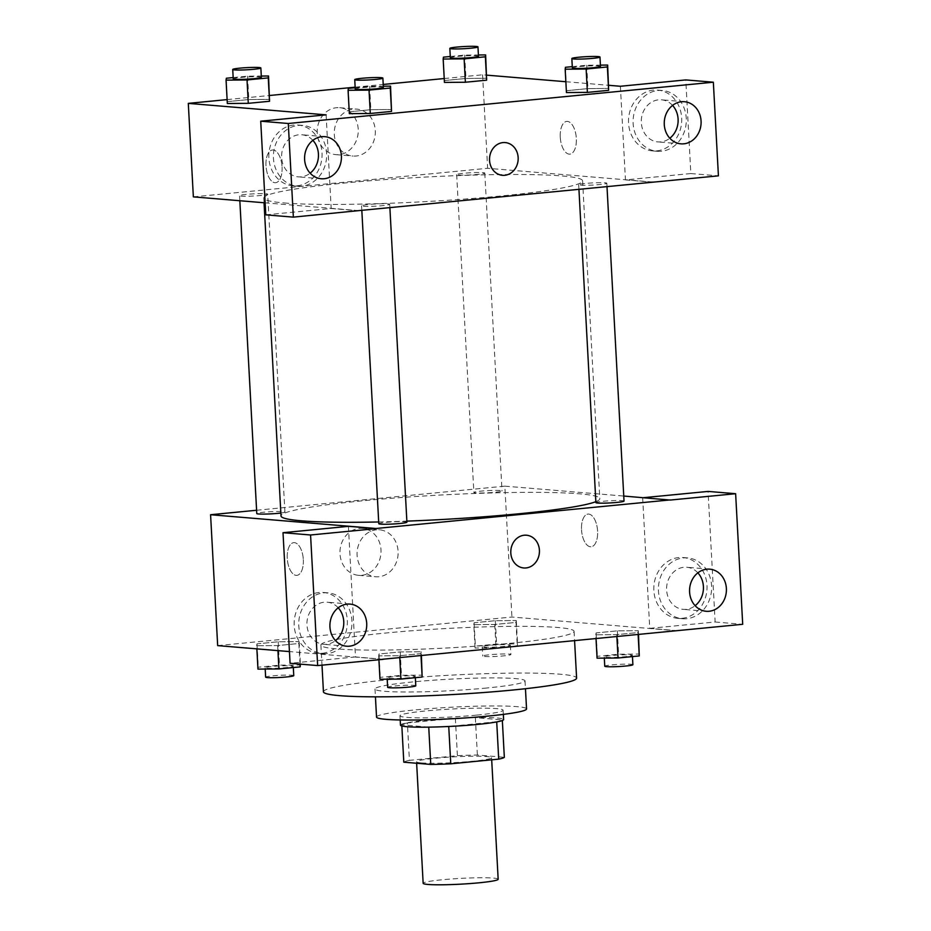 <?xml version="1.0" encoding="UTF-8"?>
<svg xmlns="http://www.w3.org/2000/svg" width="931" height="931" viewBox="0 0 931 931"><rect width="100%" height="100%" fill="white"/><g stroke="black" fill="none" stroke-linecap="round" stroke-linejoin="round"><path stroke-width="0.7" stroke-dasharray="4.66 3.49" d="M498.166 879.248A37.566 2.886 -3.1 0 0 460.496 878.399A37.566 2.886 -3.1 0 0 423.151 883.31M421.371 762.92A37.566 2.886 -3.1 0 0 463.65 762.012A37.566 2.886 -3.1 0 0 491.58 757.706A37.566 2.886 -3.1 0 0 453.921 756.856A37.566 2.886 -3.1 0 0 416.564 761.767A37.566 2.886 -3.1 0 0 421.371 762.92M496.712 721.921L496.7 721.734A50.449 3.875 -3.1 0 0 502.309 719.896L475.357 717.65A50.449 3.875 -3.1 0 0 455.364 718.29L407.394 722.956L409.419 760.348L457.389 755.693A50.449 3.875 -3.1 0 1 477.382 755.041L504.334 757.287M409.419 760.348A50.449 3.875 -3.1 0 0 403.81 762.186M496.7 721.734L448.742 726.483M428.749 727.146L401.785 724.795L401.843 725.959M428.737 727.041A50.449 3.875 -3.1 0 0 448.742 726.389M407.394 722.956A50.449 3.875 -3.1 0 0 401.785 724.795M400.481 725.133A51.647 3.968 176.9 0 1 451.838 718.383A51.647 3.968 176.9 0 1 503.613 719.547M476.812 715.101A51.647 3.968 -3.1 0 0 503.112 710.202A51.647 3.968 -3.1 0 0 451.326 709.038A51.647 3.968 -3.1 0 0 399.969 715.788A51.647 3.968 -3.1 0 0 406.579 717.359A51.647 3.968 -3.1 0 0 476.812 715.101M455.364 718.29L457.389 755.693M502.309 719.896L502.344 720.513M475.357 717.65L477.382 755.041M376.531 717.056A75.12 5.772 176.9 0 1 451.232 707.234A75.12 5.772 176.9 0 1 526.55 708.933M486.773 688.009A75.12 5.772 176.9 0 1 375.007 689.01A75.12 5.772 176.9 0 1 449.708 679.188A75.12 5.772 176.9 0 1 525.037 680.887A75.12 5.772 176.9 0 1 486.773 688.009M323.441 691.803A126.767 9.741 176.9 0 1 449.498 675.231A126.767 9.741 176.9 0 1 576.603 678.094M509.513 643.368A126.767 9.741 -3.1 0 0 574.078 631.346A126.767 9.741 -3.1 0 0 446.961 628.483A126.767 9.741 -3.1 0 0 320.904 645.055A126.767 9.741 -3.1 0 0 337.138 648.919A126.767 9.741 -3.1 0 0 509.513 643.368M382.21 659.299L289.448 651.584M217.668 645.614L511.934 617.032L677.314 630.799M421.184 651.758L420.893 653.655L399.655 655.715L378.708 655.89L378.987 653.993L400.225 651.933L421.184 651.758L420.893 653.655L399.655 655.715L378.708 655.89L378.987 653.993L400.225 651.933L421.184 651.758L421.394 655.645M595.817 634.802L596.096 632.905L617.334 630.846L638.282 630.671L638.003 632.568L616.764 634.628L595.817 634.802L596.096 632.905L617.334 630.846L638.282 630.671L638.003 632.568L616.764 634.628L595.817 634.802L596.026 638.689M473.798 624.643L474.088 622.758L495.315 620.698L516.274 620.523L515.995 622.408L494.757 624.48L473.798 624.643L474.088 622.758L495.315 620.698L516.274 620.523L515.995 622.408L494.757 624.48L473.798 624.643L475.066 648.023L475.345 646.126L496.584 644.066L517.543 643.891L517.264 645.788L496.025 647.848L475.066 648.023M256.688 645.73L256.979 643.845L278.218 641.785L299.165 641.61L298.886 643.496L277.647 645.567L256.688 645.73L256.979 643.845L278.218 641.785L299.165 641.61L298.886 643.496L277.647 645.567L256.688 645.73L256.863 648.872M581.526 529.762A16.432 7.972 -95.5 0 0 591.15 546.776A16.432 7.972 -95.5 0 0 597.493 529.658A16.432 7.972 -95.5 0 0 587.973 514.075A16.432 7.972 -95.5 0 0 581.526 529.762A16.432 7.972 84.5 0 1 587.973 514.075A16.432 7.972 84.5 0 1 597.493 529.658A16.432 7.972 84.5 0 1 591.15 546.776A16.432 7.972 84.5 0 1 581.514 529.762M643.496 497.689L670.239 500.063M642.669 497.771L649.745 628.355L677.303 630.648M256.595 510.258L504.846 486.145L511.934 617.032M504.846 486.145L623.758 496.048M682.074 618.312A30.514 26.592 94.8 0 0 707.036 587.74A30.514 26.592 94.8 0 0 682.958 557.518A30.514 26.592 94.8 0 0 653.923 585.727A30.514 26.592 94.8 0 0 677.896 618.347A30.514 26.592 94.8 0 0 682.074 618.312M649.745 628.355L715.136 622.001L708.06 491.417M686.659 618.696A30.514 26.592 -85.2 0 1 682.493 618.731A30.514 26.592 -85.2 0 1 658.52 586.111A30.514 26.592 -85.2 0 1 687.543 557.902A30.514 26.592 -85.2 0 1 711.633 588.124A30.514 26.592 -85.2 0 1 686.659 618.696M697.866 572.844A21.134 18.411 94.8 0 0 686.775 567.258A21.134 18.411 94.8 0 0 666.631 590.103A21.134 18.411 94.8 0 0 683.261 609.363A21.134 18.411 94.8 0 0 695.131 605.685M715.136 622.001L742.705 624.294M361.763 575.311A23.554 20.517 94.8 0 0 381.035 551.711A23.554 20.517 94.8 0 0 362.45 528.389A23.554 20.517 94.8 0 0 340.048 550.163A23.554 20.517 94.8 0 0 358.54 575.323A23.554 20.517 94.8 0 0 361.763 575.311M378.859 576.731A23.554 20.517 -85.2 0 1 375.635 576.755A23.554 20.517 -85.2 0 1 357.143 551.583A23.554 20.517 -85.2 0 1 379.534 529.809A23.554 20.517 -85.2 0 1 398.119 553.13A23.554 20.517 -85.2 0 1 378.859 576.731M303.331 559.671A16.432 7.972 84.5 0 1 296.884 575.358A16.432 7.972 84.5 0 1 287.365 559.775A16.432 7.972 84.5 0 1 293.707 542.645A16.432 7.972 84.5 0 1 303.331 559.671A16.432 7.972 -95.5 0 0 293.707 542.645A16.432 7.972 -95.5 0 0 287.365 559.775A16.432 7.972 -95.5 0 0 296.884 575.358A16.432 7.972 -95.5 0 0 303.331 559.671M348.403 526.341L355.467 656.937L383.037 659.229M322.405 653.248A30.514 26.592 94.8 0 0 347.368 622.676A30.514 26.592 94.8 0 0 323.29 592.453A30.514 26.592 94.8 0 0 294.266 620.651A30.514 26.592 94.8 0 0 318.227 653.271A30.514 26.592 94.8 0 0 322.405 653.248M355.467 656.937L290.076 663.279M327.002 653.632A30.514 26.592 -85.2 0 1 322.824 653.655A30.514 26.592 -85.2 0 1 298.851 621.035A30.514 26.592 -85.2 0 1 327.887 592.826A30.514 26.592 -85.2 0 1 351.965 623.06A30.514 26.592 -85.2 0 1 327.002 653.632M338.209 607.78A21.134 18.411 94.8 0 0 327.107 602.182A21.134 18.411 94.8 0 0 306.962 625.027A21.134 18.411 94.8 0 0 323.604 644.299A21.134 18.411 94.8 0 0 335.474 640.621M526.481 535.22L526.481 535.22A16.432 14.314 94.8 0 0 524.223 535.232A16.432 14.314 94.8 0 0 510.782 551.699A16.432 14.314 94.8 0 0 523.746 567.968L523.746 567.968M280.836 513.016A14.081 1.082 -3.1 0 0 284.909 512.027A14.081 1.082 -3.1 0 0 283.105 511.596A14.081 1.082 -3.1 0 0 267.255 511.934A14.081 1.082 -3.1 0 0 256.781 513.551M624.026 501.087A14.081 1.082 -3.1 0 0 622.222 500.657A14.081 1.082 -3.1 0 0 606.372 500.994A14.081 1.082 -3.1 0 0 595.898 502.612M406.917 522.175A14.081 1.082 -3.1 0 0 405.113 521.744A14.081 1.082 -3.1 0 0 389.263 522.082A14.081 1.082 -3.1 0 0 378.789 523.699M500.215 490.509A14.081 1.082 -3.1 0 0 484.364 490.846A14.081 1.082 -3.1 0 0 473.879 492.464A14.081 1.082 -3.1 0 0 475.683 492.895A14.081 1.082 -3.1 0 0 491.533 492.557A14.081 1.082 -3.1 0 0 502.018 490.94A14.081 1.082 -3.1 0 0 500.215 490.509M595.852 501.669A159.632 12.254 -3.1 0 0 599.808 498.69A159.632 12.254 -3.1 0 0 579.361 493.826A159.632 12.254 -3.1 0 0 399.713 497.643A159.632 12.254 -3.1 0 0 280.999 515.949M378.696 521.965A159.632 12.254 -3.1 0 0 406.859 521.127M284.223 202.958A159.632 12.254 -3.1 0 0 463.871 199.141A159.632 12.254 -3.1 0 0 582.585 180.823A159.632 12.254 -3.1 0 0 422.523 177.216A159.632 12.254 -3.1 0 0 263.787 198.094A159.632 12.254 -3.1 0 0 284.223 202.958M265.894 193.729A14.081 1.082 176.9 0 1 267.697 194.16A14.081 1.082 176.9 0 1 253.686 196.01A14.081 1.082 176.9 0 1 239.558 195.685A14.081 1.082 176.9 0 1 250.043 194.067A14.081 1.082 176.9 0 1 265.894 193.729M580.49 185.188A14.081 1.082 -3.1 0 0 596.34 184.85A14.081 1.082 -3.1 0 0 606.814 183.232A14.081 1.082 -3.1 0 0 592.686 182.907A14.081 1.082 -3.1 0 0 578.686 184.757A14.081 1.082 -3.1 0 0 580.49 185.188M363.381 206.263A14.081 1.082 -3.1 0 0 379.231 205.937A14.081 1.082 -3.1 0 0 389.705 204.32A14.081 1.082 -3.1 0 0 375.577 203.994A14.081 1.082 -3.1 0 0 361.577 205.844A14.081 1.082 -3.1 0 0 363.381 206.263M458.471 175.028A14.081 1.082 -3.1 0 0 474.321 174.691A14.081 1.082 -3.1 0 0 484.795 173.073A14.081 1.082 -3.1 0 0 470.679 172.759A14.081 1.082 -3.1 0 0 456.667 174.597A14.081 1.082 -3.1 0 0 458.471 175.028M358.738 210.627L265.137 202.842M193.357 196.872L487.635 168.29L653.015 182.045M505.219 142.571L505.207 142.571A16.432 14.314 94.8 0 0 489.543 160.33A16.432 14.314 94.8 0 0 502.484 175.319L502.484 175.319M672.554 105.401A21.134 18.411 94.8 0 0 661.452 99.815A21.134 18.411 94.8 0 0 641.308 122.659A21.134 18.411 94.8 0 0 657.949 141.919A21.134 18.411 94.8 0 0 669.82 138.242M661.347 151.253A30.514 26.592 -85.2 0 1 657.17 151.287A30.514 26.592 -85.2 0 1 633.208 118.668A30.514 26.592 -85.2 0 1 662.232 90.458A30.514 26.592 -85.2 0 1 686.31 120.681A30.514 26.592 -85.2 0 1 661.347 151.253M656.751 150.869A30.514 26.592 94.8 0 0 681.725 120.297A30.514 26.592 94.8 0 0 657.635 90.074A30.514 26.592 94.8 0 0 628.611 118.284A30.514 26.592 94.8 0 0 652.573 150.903A30.514 26.592 94.8 0 0 656.751 150.869M312.886 140.337A21.134 18.411 94.8 0 0 301.784 134.751A21.134 18.411 94.8 0 0 281.639 157.583A21.134 18.411 94.8 0 0 298.281 176.855A21.134 18.411 94.8 0 0 310.151 173.178M301.679 186.188A30.514 26.592 -85.2 0 1 297.501 186.212A30.514 26.592 -85.2 0 1 273.539 153.592A30.514 26.592 -85.2 0 1 302.563 125.382A30.514 26.592 -85.2 0 1 326.653 155.617A30.514 26.592 -85.2 0 1 301.679 186.188M297.094 185.804A30.514 26.592 94.8 0 0 322.056 155.233A30.514 26.592 94.8 0 0 297.978 125.01A30.514 26.592 94.8 0 0 268.943 153.208A30.514 26.592 94.8 0 0 292.916 185.828A30.514 26.592 94.8 0 0 297.094 185.804M326.118 114.85L331.18 208.486L265.789 214.84M331.18 208.486L358.749 210.778M620.383 86.269L625.457 179.904L690.849 173.55L685.775 79.915M690.849 173.55L718.418 175.843M625.457 179.904L652.189 182.127M565.466 67.3L566.444 92.565L566.758 90.668L587.961 88.608L608.932 88.433L608.606 90.33M443.447 57.152L444.436 82.417L444.75 80.52L465.954 78.46L486.925 78.285L486.599 80.182M226.349 78.239L227.327 103.504L227.641 101.607L248.845 99.547L269.815 99.373L269.49 101.27M348.357 88.387L349.334 113.652L349.649 111.755L370.864 109.695L391.835 109.521L391.497 111.417M444.227 78.53L482.572 74.794L486.738 75.143M565.862 81.73L608.746 85.303M227.117 99.605L269.594 95.486M355.153 87.177L383.211 84.453M358.214 129.165A23.554 20.517 94.8 0 0 339.664 107.693A23.554 20.517 94.8 0 0 317.262 129.456A23.554 20.517 94.8 0 0 335.765 154.627A23.554 20.517 94.8 0 0 358.214 129.165M482.572 74.794L487.635 168.29M375.298 130.596A23.554 20.517 -85.2 0 1 352.849 156.047A23.554 20.517 -85.2 0 1 334.357 130.875A23.554 20.517 -85.2 0 1 356.759 109.113A23.554 20.517 -85.2 0 1 367.21 113.501A23.554 20.517 -85.2 0 1 375.298 130.596M282.07 167.021A16.432 7.972 84.5 0 1 275.611 182.709A16.432 7.972 84.5 0 1 266.091 167.126A16.432 7.972 84.5 0 1 272.434 149.996A16.432 7.972 84.5 0 1 282.07 167.021A16.432 7.972 -95.5 0 0 272.446 149.996A16.432 7.972 -95.5 0 0 266.103 167.126A16.432 7.972 -95.5 0 0 275.623 182.709A16.432 7.972 -95.5 0 0 282.07 167.021M560.264 137.101A16.432 7.972 -95.5 0 0 569.888 154.127A16.432 7.972 -95.5 0 0 576.231 137.008A16.432 7.972 -95.5 0 0 566.711 121.414A16.432 7.972 -95.5 0 0 560.264 137.101M560.253 137.101A16.432 7.972 84.5 0 1 566.7 121.414A16.432 7.972 84.5 0 1 576.219 137.008A16.432 7.972 84.5 0 1 569.877 154.127A16.432 7.972 84.5 0 1 560.253 137.101M233.169 77.576L247.576 76.179L261.297 76.063M261.367 77.308A14.081 1.082 -3.1 0 0 247.239 76.982A14.081 1.082 -3.1 0 0 233.239 78.821M227.606 101.607L248.845 99.547L269.804 99.373M247.576 76.179L248.845 99.547M450.278 56.488L464.685 55.092L478.406 54.976M478.476 56.221A14.081 1.082 -3.1 0 0 464.348 55.895A14.081 1.082 -3.1 0 0 450.336 57.745M444.715 80.52L465.954 78.46L486.913 78.285M464.685 55.092L465.954 78.46M355.177 87.723L369.595 86.327L383.304 86.211M383.374 87.456A14.081 1.082 -3.1 0 0 369.258 87.142A14.081 1.082 -3.1 0 0 355.246 88.98M349.625 111.755L370.864 109.695L391.811 109.532M369.595 86.327L370.864 109.695M572.286 66.636L586.705 65.24L600.414 65.123M600.483 66.369A14.081 1.082 -3.1 0 0 586.355 66.054A14.081 1.082 -3.1 0 0 572.356 67.893M566.735 90.679L587.961 88.608L608.921 88.445M586.705 65.24L587.961 88.608M257.957 669.11L258.236 667.213L279.475 665.153L300.434 664.978M266.929 668.237A14.081 1.082 -3.1 0 0 282.791 667.899A14.081 1.082 -3.1 0 0 293.265 666.282A14.081 1.082 -3.1 0 0 279.137 665.968A14.081 1.082 -3.1 0 0 265.137 667.806A14.081 1.082 -3.1 0 0 266.929 668.237M299.165 641.61L300.387 664.14M298.886 643.496L300.003 664.106M277.647 645.567L277.927 650.629M256.979 643.845L258.236 667.213M278.218 641.785L279.475 665.153M293.765 675.627A14.081 1.082 -3.1 0 0 279.649 675.312A14.081 1.082 -3.1 0 0 265.638 677.151M484.039 647.15A14.081 1.082 -3.1 0 0 499.889 646.812A14.081 1.082 -3.1 0 0 510.363 645.195A14.081 1.082 -3.1 0 0 496.246 644.88A14.081 1.082 -3.1 0 0 482.235 646.719A14.081 1.082 -3.1 0 0 484.039 647.15M516.274 620.523L517.543 643.891M515.995 622.408L517.264 645.788M494.757 624.48L496.025 647.848M474.088 622.758L475.345 646.126M495.315 620.698L496.584 644.066M484.551 656.495A14.081 1.082 -3.1 0 0 500.401 656.157A14.081 1.082 -3.1 0 0 510.875 654.54A14.081 1.082 -3.1 0 0 496.747 654.225A14.081 1.082 -3.1 0 0 482.747 656.064A14.081 1.082 -3.1 0 0 484.551 656.495M379.976 679.258L380.255 677.361L401.494 675.301L422.441 675.138M388.949 678.385A14.081 1.082 -3.1 0 0 404.799 678.047A14.081 1.082 -3.1 0 0 415.273 676.43A14.081 1.082 -3.1 0 0 401.156 676.115A14.081 1.082 -3.1 0 0 387.145 677.954A14.081 1.082 -3.1 0 0 388.949 678.385M420.893 653.655L421.01 655.692M399.655 655.715L399.771 657.752M378.708 655.89L378.905 659.625M378.987 653.993L380.255 677.361M400.225 651.933L401.494 675.301M415.785 685.786A14.081 1.082 -3.1 0 0 401.657 685.46A14.081 1.082 -3.1 0 0 387.645 687.311M597.074 658.17L597.365 656.285L618.603 654.214L639.55 654.051M606.058 657.298A14.081 1.082 -3.1 0 0 621.908 656.96A14.081 1.082 -3.1 0 0 632.382 655.343A14.081 1.082 -3.1 0 0 618.254 655.028A14.081 1.082 -3.1 0 0 604.254 656.867A14.081 1.082 -3.1 0 0 606.058 657.298M638.282 630.671L638.503 634.57M638.003 632.568L638.119 634.605M616.764 634.628L616.881 636.664M596.096 632.905L597.365 656.285M617.334 630.846L618.603 654.214M632.882 664.699A14.081 1.082 -3.1 0 0 618.766 664.373A14.081 1.082 -3.1 0 0 604.754 666.224M491.696 759.812L491.58 757.706M416.646 763.257L416.564 761.767M399.969 715.788L400.202 719.966M503.112 710.202L503.334 714.38M375.007 689.01L375.437 696.842M525.037 680.887L525.456 688.719M320.904 645.055L321.998 665.153M574.078 631.346L574.59 640.772M677.896 618.347L682.493 618.731M682.958 557.518L687.543 557.902M709.736 569.167L686.775 567.258M706.233 611.283L683.261 609.363M358.54 575.323L375.635 576.755M362.45 528.389L379.534 529.809M318.227 653.271L322.824 653.655M323.29 592.453L327.887 592.826M350.079 604.103L327.107 602.182M346.565 646.207L323.604 644.299M263.787 198.094L264.043 202.749M582.585 180.823L599.808 498.69M284.909 512.027L267.697 194.16M239.837 200.735L239.558 195.685M578.686 184.757L578.931 189.249M606.814 183.232L606.989 186.514M361.577 205.844L361.822 210.325M389.705 204.32L389.88 207.601M456.667 174.597L473.879 492.464M484.795 173.073L502.018 490.94M684.425 101.723L661.452 99.815M680.922 143.84L657.949 141.919M652.573 150.903L657.17 151.287M657.635 90.074L662.232 90.458M324.756 136.659L301.784 134.751M321.253 178.764L298.281 176.855M292.916 185.828L297.501 186.212M297.978 125.01L302.563 125.382M335.765 154.627L352.849 156.047M339.664 107.693L356.759 109.113M265.137 667.806L265.195 669.052M293.265 666.282L293.323 667.539M482.235 646.719L482.747 656.064M510.363 645.195L510.875 654.54M387.145 677.954L387.215 679.199M415.273 676.43L415.342 677.687M604.254 656.867L604.324 658.112M632.382 655.343L632.452 656.599"/><path stroke-width="1.4" d="M416.646 763.257L423.151 883.31A37.566 2.886 -3.1 0 0 427.957 884.45A37.566 2.886 -3.1 0 0 470.225 883.554A37.566 2.886 -3.1 0 0 498.166 879.248L491.696 759.812M496.712 721.921L498.725 759.126A50.449 3.875 -3.1 0 0 504.334 757.287L502.344 720.513M498.725 759.126L450.767 763.792A50.449 3.875 -3.1 0 1 430.762 764.432L403.81 762.186L401.843 725.959M448.742 726.483L450.767 763.792M428.749 727.146L430.762 764.432M503.334 714.38L503.613 719.547A51.647 3.968 176.9 0 1 477.312 724.446A51.647 3.968 176.9 0 1 400.481 725.133L400.202 719.966M525.456 688.719L526.55 708.933A75.12 5.772 176.9 0 1 488.286 716.055A75.12 5.772 176.9 0 1 376.531 717.056L375.437 696.842M574.59 640.772L576.603 678.094A126.767 9.741 176.9 0 1 512.038 690.104A126.767 9.741 176.9 0 1 323.441 691.803L321.998 665.153M643.496 497.689L708.06 491.417L735.63 493.709L742.705 624.294L382.21 659.299M289.448 651.584L217.668 645.614L210.581 514.727L256.595 510.258M623.758 496.048L670.239 500.063L735.63 493.709M695.131 605.685A21.134 18.411 94.8 0 0 703.405 586.53A21.134 18.411 94.8 0 0 697.866 572.844M689.592 592.011A21.134 18.411 94.8 0 0 706.233 611.283A21.134 18.411 94.8 0 0 726.331 591.755A21.134 18.411 94.8 0 0 709.736 569.167A21.134 18.411 94.8 0 0 689.592 592.011M383.048 659.369L317.646 665.572L290.076 663.279L283.012 532.695L348.403 526.341L375.961 528.494L210.581 514.727M335.474 640.621A21.134 18.411 94.8 0 0 343.748 621.454A21.134 18.411 94.8 0 0 338.209 607.78M329.935 626.935A21.134 18.411 94.8 0 0 346.565 646.207A21.134 18.411 94.8 0 0 366.663 626.679A21.134 18.411 94.8 0 0 350.079 604.103A21.134 18.411 94.8 0 0 329.935 626.935M283.012 532.695L310.57 534.988L375.961 528.645M317.646 665.572L310.57 534.988M524.234 535.232A16.432 14.314 -85.2 0 1 526.481 535.22A16.432 14.314 -85.2 0 1 539.386 552.781A16.432 14.314 -85.2 0 1 523.757 567.968A16.432 14.314 -85.2 0 1 510.782 551.699A16.432 14.314 -85.2 0 1 524.234 535.232M670.227 499.912L375.961 528.494M523.746 567.968A16.432 14.314 94.8 0 0 539.375 552.781A16.432 14.314 94.8 0 0 526.481 535.22M239.837 200.735L256.781 513.551A14.081 1.082 -3.1 0 0 265.521 514.075A14.081 1.082 -3.1 0 0 280.836 513.016M578.931 189.249L595.898 502.612A14.081 1.082 -3.1 0 0 597.702 503.043A14.081 1.082 -3.1 0 0 613.552 502.705A14.081 1.082 -3.1 0 0 624.026 501.087L606.989 186.514M361.822 210.325L378.789 523.699A14.081 1.082 -3.1 0 0 380.593 524.13A14.081 1.082 -3.1 0 0 396.443 523.792A14.081 1.082 -3.1 0 0 406.917 522.175L389.88 207.601M264.043 202.749L280.999 515.949A159.632 12.254 -3.1 0 0 301.446 520.813A159.632 12.254 -3.1 0 0 378.696 521.965M406.859 521.127A159.632 12.254 -3.1 0 0 595.852 501.669M358.738 210.627L718.418 175.843L713.344 82.207L288.284 123.497L293.358 217.132L358.738 210.627M265.137 202.842L193.357 196.872L188.295 103.376L227.117 99.605M489.543 160.33A16.432 14.314 -85.2 0 1 505.219 142.571A16.432 14.314 -85.2 0 1 518.113 160.132A16.432 14.314 -85.2 0 1 502.484 175.319A16.432 14.314 -85.2 0 1 489.543 160.33M664.28 124.568A21.134 18.411 -85.2 0 1 684.425 101.723A21.134 18.411 -85.2 0 1 701.02 124.312A21.134 18.411 -85.2 0 1 680.922 143.84A21.134 18.411 -85.2 0 1 664.28 124.568M304.612 159.504A21.134 18.411 -85.2 0 1 324.756 136.659A21.134 18.411 -85.2 0 1 341.351 159.236A21.134 18.411 -85.2 0 1 321.253 178.764A21.134 18.411 -85.2 0 1 304.612 159.504M502.484 175.319A16.432 14.314 94.8 0 0 518.113 160.132A16.432 14.314 94.8 0 0 505.207 142.571M669.82 138.242A21.134 18.411 94.8 0 0 678.094 119.087A21.134 18.411 94.8 0 0 672.554 105.401M310.151 173.178A21.134 18.411 94.8 0 0 312.886 140.337M293.358 217.132L265.789 214.84L260.727 121.193L326.118 114.85L188.295 103.376M260.727 121.193L288.284 123.497M713.344 82.207L685.775 79.915L620.383 86.269L608.746 85.303M652.189 182.127L653.015 182.197M607.373 66.962L608.641 90.33L587.403 92.39L566.432 92.565L587.403 92.39L608.641 90.33L607.652 65.065L607.373 66.962L586.134 69.022L565.175 69.197L565.466 67.3L572.286 66.636M485.365 56.803L486.622 80.182L465.384 82.242L444.413 82.417L465.384 82.242L486.622 80.182L485.645 54.917L485.365 56.803L464.127 58.874L443.168 59.037L443.447 57.152L450.278 56.488M268.256 77.89L269.524 101.27L248.286 103.329L227.315 103.504L248.286 103.329L269.524 101.27L268.535 76.005L268.256 77.89L247.018 79.961L226.058 80.124L226.349 78.239L233.169 77.576M383.304 86.211L390.543 86.152L391.532 111.417L370.294 113.477L349.323 113.652M486.738 75.143L565.862 81.73M269.594 95.486L355.153 87.177M383.211 84.453L444.227 78.53M261.297 76.063L268.535 76.005M232.727 69.476L233.239 78.821A14.081 1.082 -3.1 0 0 235.043 79.251A14.081 1.082 -3.1 0 0 250.893 78.914A14.081 1.082 -3.1 0 0 261.367 77.308L260.855 67.951A14.081 1.082 -3.1 0 0 246.738 67.637A14.081 1.082 -3.1 0 0 232.727 69.476A14.081 1.082 -3.1 0 0 234.531 69.906A14.081 1.082 -3.1 0 0 250.381 69.569A14.081 1.082 -3.1 0 0 260.855 67.951M247.018 79.961L248.286 103.329M226.058 80.124L227.327 103.504M478.406 54.976L485.645 54.917M449.836 48.389L450.336 57.745A14.081 1.082 -3.1 0 0 452.14 58.164A14.081 1.082 -3.1 0 0 467.99 57.838A14.081 1.082 -3.1 0 0 478.476 56.221L477.964 46.864A14.081 1.082 -3.1 0 0 463.836 46.55A14.081 1.082 -3.1 0 0 449.836 48.389A14.081 1.082 -3.1 0 0 451.64 48.819A14.081 1.082 -3.1 0 0 467.49 48.482A14.081 1.082 -3.1 0 0 477.964 46.864M464.127 58.874L465.384 82.242M443.168 59.037L444.436 82.417M390.543 86.152L390.264 88.049L369.025 90.109L348.078 90.284L348.357 88.387L355.177 87.723M354.734 79.635L355.246 88.98A14.081 1.082 -3.1 0 0 357.05 89.411A14.081 1.082 -3.1 0 0 372.9 89.073A14.081 1.082 -3.1 0 0 383.374 87.456L382.874 78.111A14.081 1.082 -3.1 0 0 368.746 77.785A14.081 1.082 -3.1 0 0 354.734 79.635A14.081 1.082 -3.1 0 0 356.538 80.054A14.081 1.082 -3.1 0 0 372.4 79.717A14.081 1.082 -3.1 0 0 382.874 78.111M390.264 88.049L391.532 111.417L370.294 113.477L349.334 113.652L348.078 90.284M369.025 90.109L370.294 113.477M600.414 65.123L607.652 65.065M571.843 58.548L572.356 67.893A14.081 1.082 -3.1 0 0 574.159 68.324A14.081 1.082 -3.1 0 0 590.01 67.986A14.081 1.082 -3.1 0 0 600.483 66.369L599.971 57.024A14.081 1.082 -3.1 0 0 585.855 56.698A14.081 1.082 -3.1 0 0 571.843 58.548A14.081 1.082 -3.1 0 0 573.647 58.979A14.081 1.082 -3.1 0 0 589.498 58.641A14.081 1.082 -3.1 0 0 599.971 57.024M586.134 69.022L587.403 92.39M565.175 69.197L566.444 92.565M300.387 664.14L300.154 666.875L278.916 668.935L257.957 669.11L256.863 648.872M300.003 664.106L300.154 666.875M277.927 650.629L278.916 668.935M265.195 669.052L265.638 677.151A14.081 1.082 -3.1 0 0 267.441 677.582A14.081 1.082 -3.1 0 0 283.292 677.244A14.081 1.082 -3.1 0 0 293.765 675.627L293.323 667.539M421.394 655.645L422.162 677.023L400.924 679.083L379.976 679.258L378.905 659.625M421.01 655.692L422.162 677.023M399.771 657.752L400.924 679.083M387.215 679.199L387.645 687.311A14.081 1.082 -3.1 0 0 389.449 687.73A14.081 1.082 -3.1 0 0 405.311 687.404A14.081 1.082 -3.1 0 0 415.785 685.786L415.342 677.687M638.503 634.57L639.271 655.936L618.033 657.996L597.074 658.17L596.026 638.689M638.119 634.605L639.271 655.936M616.881 636.664L618.033 657.996M604.324 658.112L604.754 666.224A14.081 1.082 -3.1 0 0 606.558 666.654A14.081 1.082 -3.1 0 0 622.408 666.317A14.081 1.082 -3.1 0 0 632.882 664.699L632.452 656.599"/></g></svg>
